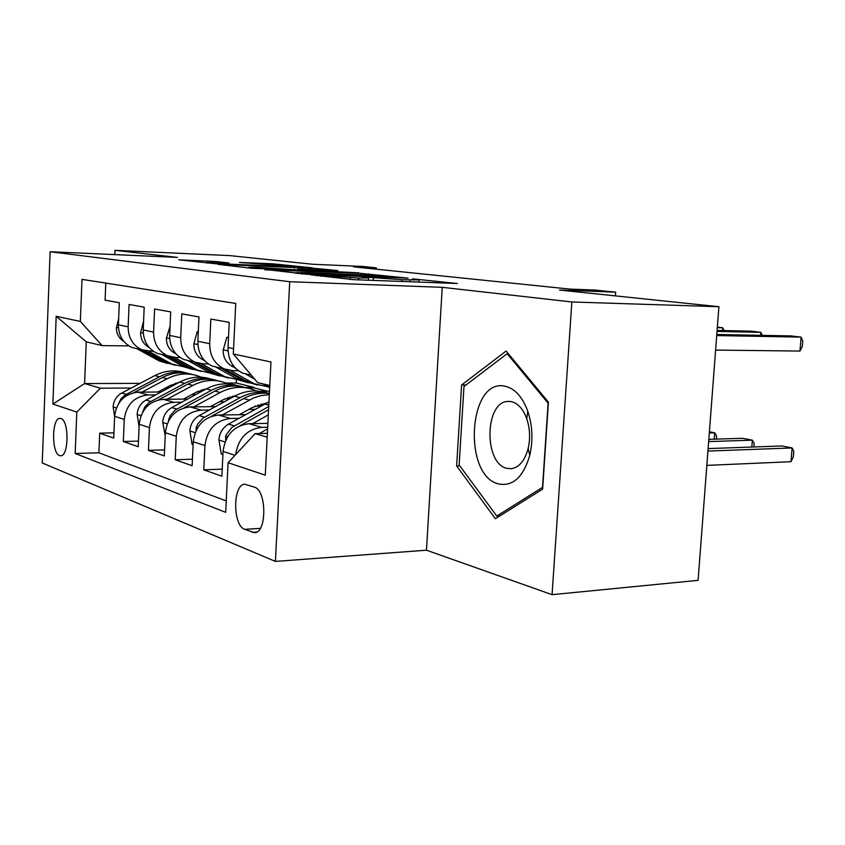 <?xml version="1.0" encoding="UTF-8"?>
<svg xmlns="http://www.w3.org/2000/svg" width="845" height="845" viewBox="0 0 845 845"><rect width="100%" height="100%" fill="white"/><g stroke="black" fill="none" stroke-linecap="round" stroke-linejoin="round"><path stroke-width="1.27" d="M310.611 274.805L353.801 279.663L457.377 283.508L412.445 278.861L419.025 279.938L401.797 279.706L362.589 276.875L368.557 277.931L358.692 278.016L310.611 274.805M59.53 455.582L60.777 455.782C68.963 456.131 69.142 420.356 60.956 418.518L59.847 418.37C51.703 418.169 51.429 453.237 59.53 455.582M215.591 261.485L178.675 259.816L216.89 263.872L312.513 267.833L272.428 263.788L239.462 262.457L298.2 266.777L290.405 266.745L229.502 264.147L206.898 262.499L228.995 263.017L215.591 261.485L215.538 262.552M571.854 301.971L442.241 287.321L426.461 550.201L552.07 594.669L571.854 301.971L718.915 306.714L559.506 290.057L615.678 292.159L595.007 290.057L570.005 289.106L353.59 266.851L376.278 267.844L362.547 266.45L312.449 264.242L229.84 255.612L114.962 250.331L114.783 254.609M442.241 287.321L289.719 281.723L50.108 251.736L177.471 257.398L114.962 250.331M264.907 269.407L307.105 274.276L408.156 278.174L360.678 273.358L264.886 269.819M251.419 268.266L218.211 264.39L314.583 268.351L337.81 270.569L297.577 268.995L305.034 270.189L358.787 272.829L251.419 268.266M718.915 306.714L698.086 580.346L552.07 594.669M113.927 432.862L99.699 433.168L113.705 438.101L114.614 416.289L124.257 419.416C126.296 404.681 134.228 396.537 148.023 394.964L155.691 394.911M138.464 441.111L123.328 441.491L138.221 446.741L139.182 424.253L149.449 427.581C151.561 412.381 159.673 403.952 173.774 402.304L181.696 402.22M164.574 449.878L148.456 450.343L164.31 455.93L165.335 432.724L176.278 436.274C178.475 420.588 186.787 411.864 201.194 410.11L209.38 410.005M192.438 459.205L175.221 459.775L192.132 465.732L193.241 441.766L204.923 445.558C207.205 429.344 215.718 420.303 230.453 418.455L238.913 418.307M222.214 469.155L203.793 469.831L221.876 476.21L223.059 451.431C225.404 434.89 234.033 425.648 248.969 423.725L267.886 423.356M250.405 374.937L242.663 373.152C232.903 368.24 228.023 359.695 228.023 347.496L229.227 322.357L210.838 319.061L209.687 343.704C209.697 355.661 214.524 364.047 224.157 368.864L232.755 370.659L238.353 370.659M219.806 367.86L212.232 366.107C202.673 361.333 197.888 353.052 197.867 341.264L198.976 316.949L181.791 313.875L180.714 337.715C180.756 349.281 185.488 357.403 194.931 362.093L203.339 363.857L208.271 363.868M191.181 361.227L183.766 359.516C174.408 354.868 169.697 346.841 169.655 335.423L170.701 311.9L154.593 309.016L153.589 332.106C153.653 343.302 158.3 351.193 167.553 355.756L175.781 357.477L180.112 357.509M164.331 355.016L157.075 353.326C147.907 348.805 143.28 341.021 143.217 329.962L144.189 307.157L129.074 304.464L128.134 326.835C128.218 337.694 132.781 345.351 141.844 349.809L153.716 351.52M191.731 394.626L195.797 394.583M114.614 416.289C116.621 401.734 124.479 393.685 138.157 392.154L161.141 391.995M197.107 391.753L201.089 391.721M260.292 391.32L269.502 391.256M219.351 401.808L224.4 401.755M139.182 424.253C141.273 409.244 149.301 400.931 163.286 399.315L187.495 399.083M225.129 398.724L230.02 398.671M248.789 409.455L254.947 409.371M165.335 432.724C167.5 417.24 175.728 408.642 190.019 406.931L215.559 406.603M255.053 406.107L260.925 406.033M193.241 441.766C195.491 425.764 203.909 416.86 218.517 415.053L245.525 414.62M254.408 487.153L244.786 484.227C232.702 484.153 232.629 525.579 244.701 529.329L254.577 532.709C266.957 532.973 266.809 490.206 254.408 487.153M289.719 281.723L275.407 561.407L42.25 462.954L50.108 251.736M99.699 433.168L98.907 452.793L75.184 453.49L225.689 512.334L228.076 462.722L255.148 433.633L267.379 433.348M75.184 453.49L76.8 412.064L52.876 404.058L56.182 316.294L80.349 321.427L81.997 279.368L235.744 303.429L233.315 353.981L270.97 361.987L265.277 475.175L228.076 462.722M235.628 454.61C238.343 438.28 247.046 429.207 261.739 427.359L267.685 427.243M105.783 283.096L105.086 300.176L119.303 302.721L118.395 324.829C118.48 335.549 123.011 343.123 132 347.527L139.108 349.175M203.793 469.831L204.923 445.558M175.221 459.775L176.278 436.274M148.456 450.343L149.449 427.581M123.328 441.491L124.257 419.416M98.907 452.793L226.238 500.937M236.389 379.669L236.23 383.017L226.016 383.049M177.587 383.218L175.496 383.229M140.09 383.355L84.616 383.556L100.397 388.193L131.239 388.024M165.778 387.844L168.958 387.823M245.071 387.422L254.102 387.38L254.07 387.929L247.173 387.971M236.23 383.017L254.102 387.38M255.148 433.633L267.189 437.171M269.787 385.521L257.672 382.637L233.315 353.981M426.461 550.201L275.407 561.407M376.205 269.175L376.278 267.844M615.413 295.898L615.678 292.159M128.905 345.89L102.118 345.616L86.264 341.834L84.616 383.556L52.876 404.058M267.707 391.267L254.07 387.929M80.349 321.427L102.118 345.616M100.397 388.193L76.8 412.064M56.182 316.294L86.264 341.834M506.113 351.034L461.602 385.014L456.627 465.933L495.381 518.724L542.627 489.139L548.416 402.146L506.113 351.034M459.764 465.806L456.627 465.933M465.986 384.993L461.602 385.014M302.7 273.6L396.865 277.445L364.227 275.016L306.027 272.65L295.708 272.692L302.679 274.044M257.567 267.326L248.884 267.305L272.84 269.069L298.37 269.999L257.567 267.326M259.309 433.538L267.611 428.827M706.842 465.384L791.004 461.708L792.124 447.956L781.974 445.97L708.121 448.6M707.93 451.061L792.124 447.956L793.804 451.283L793.36 456.754L791.004 461.708M715.62 350.094L799.972 351.055L801.102 337.123L716.718 335.571M799.972 351.055L802.296 346.556L802.75 341.01L801.102 337.123L790.825 335.898L716.803 334.493M498.825 483.995C513.052 486.54 523.372 476.96 529.783 455.265C533.184 440.224 532.508 425.531 527.755 411.166C522.368 396.78 514.816 388.468 505.078 386.228C468.373 377.44 462.331 476.031 498.825 483.995M507.011 468.362L511.045 468.721C519.062 467.591 524.756 460.884 528.136 448.611C530.438 438.428 529.973 428.468 526.762 418.729C523.129 408.959 517.974 403.255 511.32 401.639L508.003 401.428C484.576 401.65 483.689 463.852 507.011 468.362M463.979 386.524L507.169 353.675L548.12 403.202L542.522 487.343L496.775 516.063L459.141 464.961L463.979 386.524M508.299 353.685L507.169 353.675M499.934 515.872L496.775 516.063M252.687 423.651L268.309 414.874M222.911 454.525L221.263 453.987L218.897 439.717C219.594 432.788 222.784 427.591 228.467 424.127L268.963 401.85M239.948 425.774L268.573 409.74M268.731 406.54L231.836 427.454L226.365 434.573L225.626 436.474L225.742 440.308M708.649 441.586L752.356 440.171L742.744 438.291L708.818 439.347M751.807 447.047L752.356 440.171L754.173 443.445L753.898 446.973M239.315 414.715L252.306 407.491L266.302 403.086M222.267 414.99L253.437 398.016L260.587 395.671L269.333 394.626M193.104 444.755L192.09 444.428L189.871 430.654C190.537 423.936 193.642 418.919 199.198 415.592L234.498 396.21C245.187 390.58 255.877 389.45 266.576 392.819M211.43 416.321L243.613 398.576C252 394.055 260.587 392.386 269.386 393.58M269.386 393.39C259.489 391.087 249.719 392.502 240.064 397.657L203.011 418.169L197.825 423.863L196.198 427.454L196.04 430.559M709.304 432.946L714.69 432.798L709.399 431.763M714.194 439.178L714.69 432.798L716.634 436.02L716.402 439.115M210.479 406.667L223.154 399.727L235.586 395.629M261.285 403.931L262.52 405.146M193.78 406.878L220.175 392.502C231.952 386.408 243.561 385.7 254.989 390.369L256.257 390.939M165.208 435.619L162.673 422.151C163.307 415.645 166.349 410.797 171.767 407.586L206.296 388.901C216.711 383.493 227.147 382.415 237.603 385.658M184.147 407.808L214.852 391.119C225.34 385.647 235.861 384.549 246.391 387.834M241.997 386.683C231.773 383.788 221.612 384.982 211.525 390.263L175.285 410.036L170.225 415.529L168.335 421.306M259.088 406.054L258.105 404.882M183.407 399.125L195.776 392.439L206.729 388.679M232.639 396.147L233.378 396.823M167.056 399.273L192.85 385.415C204.374 379.542 215.739 378.877 226.956 383.44L227.918 383.862M139.066 426.862L137.143 414.177C137.756 407.871 140.714 403.171 146.016 400.076L179.795 382.035C189.945 376.838 200.138 375.803 210.373 378.94M158.342 399.938L187.843 384.126C198.068 378.856 208.335 377.81 218.644 380.979M214.503 379.901C204.49 377.092 194.561 378.233 184.706 383.313L149.259 402.4L144.812 406.931L142.478 412.466M230.812 398.238L229.671 396.939M227.759 397.594L228.625 398.682M228.499 337.683L226.83 337.356L223.143 350.2C223.186 357.203 225.89 362.399 231.266 365.779L235.554 368.24M262.763 383.852L269.682 387.506M245.092 373.712L254.841 379.299M760.595 335.328L760.838 332.317L717.035 331.43M762.274 335.359L760.838 332.317L751.11 331.155L717.109 330.448M250.965 375.074L251.504 375.381M268.71 385.267L269.766 385.869M228.509 337.377L226.83 337.356M198.3 331.768L197.276 331.567L193.832 344.021C193.885 350.791 196.547 355.819 201.807 359.114L204.722 360.773M215.359 366.825L239.283 380.166L248.388 382.827M230.558 370.543L254.144 383.736L268.361 386.915M722.496 330.564L722.718 327.775L717.32 327.649M724.176 330.596L722.718 327.775L717.363 327.131M220.862 368.103L244.87 381.507L255.887 384.443M257.64 385.056L248.441 382.362L224.633 369.064M198.311 331.589L197.276 331.567M170.056 326.244L166.38 338.222C166.444 344.792 169.053 349.672 174.218 352.872L175.971 353.865M187.495 360.371L210.954 373.363L219.753 375.951M201.596 363.772L224.897 376.712L238.48 379.817M192.649 361.565L216.193 374.631L226.787 377.472M228.435 378.032L219.542 375.433L196.737 362.78M143.587 321.258L140.608 332.793C140.692 339.151 143.249 343.894 148.308 347.01L149.09 347.443M161.321 354.319L184.326 366.973L192.85 369.487M174.429 357.424L197.434 370.121L210.447 373.141M166.169 355.439L189.259 368.156L199.462 370.923M201.015 371.441L192.406 368.916L170.246 356.706M157.941 392.017L170.025 385.584L179.562 382.162M141.928 392.133L167.141 378.761C178.422 373.078 189.565 372.465 200.571 376.923L201.258 377.219M114.593 416.627L113.124 406.667C113.716 400.551 116.599 395.999 121.796 392.999L154.857 375.581C164.754 370.564 174.714 369.571 184.728 372.603M198.269 391.214L198.649 391.742M133.954 392.608L162.43 377.535C172.401 372.465 182.435 371.462 192.512 374.525M188.615 373.511C178.813 370.786 169.095 371.874 159.483 376.775L124.796 395.217L120.962 398.872L118.543 403.625M203.677 390.327L202.916 389.524M201.131 390.084L202.071 391.193M118.649 318.607L116.378 327.68C116.462 333.828 118.965 338.412 123.877 341.454M136.7 348.615L159.261 360.952L167.521 363.392M148.889 351.457L171.609 363.92L184.083 366.867M141.263 349.672L163.909 362.072L173.753 364.755M175.221 365.241L166.877 362.78L145.192 350.918M138.157 392.154L148.023 394.964M163.286 399.315L173.774 402.304M190.019 406.931L201.194 410.11M218.517 415.053L230.453 418.455M248.969 423.725L261.739 427.359M228.023 347.496L233.569 348.647M118.395 324.829L128.134 326.835M143.217 329.962L153.589 332.106M169.655 335.423L180.714 337.715M197.867 341.264L209.687 343.704M223.059 451.431L234.984 455.297M256.722 532.044L252.169 532.329M260.271 528.378L244.701 529.329M321.322 276.357L321.353 275.745M350.126 279.473L350.221 277.678M358.586 279.843L358.692 278.016M373.226 280.403L373.374 277.804M401.692 281.501L401.797 279.706M409.814 281.818L409.92 280.022M418.486 279.822L418.518 279.262M316.833 275.829L316.864 275.227M360.593 274.868L360.678 273.358M368.832 275.227L368.906 273.896M298.116 273.664L298.137 273.072M314.509 269.703L314.583 268.351M322.346 270.041L322.41 268.868M272.365 265.003L272.428 263.788M279.822 265.341L279.875 264.274M207.933 262.351L207.997 260.978M259.764 433.263L260.587 433.506M218.95 440.076L225.045 441.977M264.569 404.005L268.805 405.104M228.467 424.127L234.245 425.817M227.833 436.421L225.626 436.474M189.924 430.992L195.153 432.629M243.613 398.576L249.286 400.044M234.498 396.21L240.064 397.657M199.198 415.592L204.606 417.166M197.762 427.422L196.198 427.454M162.726 422.479L167.194 423.884M214.852 391.119L220.175 392.502M206.296 388.901L211.525 390.263M171.767 407.586L176.848 409.064M169.644 418.993L168.63 419.004M137.186 414.494L140.978 415.687M187.843 384.126L192.85 385.415M179.795 382.035L184.706 383.313M146.016 400.076L150.79 401.459M228.055 350.897L223.238 349.883M269.745 386.429L265.499 385.426M233.896 366.371L231.266 365.779M197.899 344.549L193.917 343.704M240.941 379.553L235.364 378.222M250.183 381.76L244.501 380.398M203.634 359.526L201.807 359.114M169.697 338.613L166.454 337.926M212.348 372.719L207.109 371.462M221.02 374.789L215.676 373.511M175.337 353.125L174.218 352.872M143.259 333.046L140.682 332.497M185.477 366.297L180.566 365.114M193.632 368.24L188.615 367.047M113.167 406.984L116.356 407.977M162.43 377.535L167.141 378.761M154.857 375.581L159.483 376.775M121.796 392.999L126.285 394.309M118.448 327.818L116.452 327.395M160.201 360.255L155.564 359.146M167.88 362.093L163.159 360.963M242.663 373.152L251.314 375.148M212.232 366.107L224.157 368.864M183.766 359.516L194.931 362.093M157.075 353.326L167.553 355.756M132 347.527L141.844 349.809M368.431 280.223L368.547 278.111M418.888 282.167L419.014 280.117M295.666 273.379L295.708 272.692M294.514 269.534L294.535 268.995M248.852 267.96L248.884 267.305M206.877 263.101L206.898 262.499M526.762 418.729L527.755 411.166M528.136 448.611L529.783 455.265M509.493 401.407L508.003 401.428M239.283 380.166L244.87 381.507M248.441 382.362L254.144 383.736M210.954 373.363L216.193 374.631M219.542 375.433L224.897 376.712M184.326 366.973L189.259 368.156M192.406 368.916L197.434 370.121M159.261 360.952L163.909 362.072M166.877 362.78L171.609 363.92"/></g></svg>
